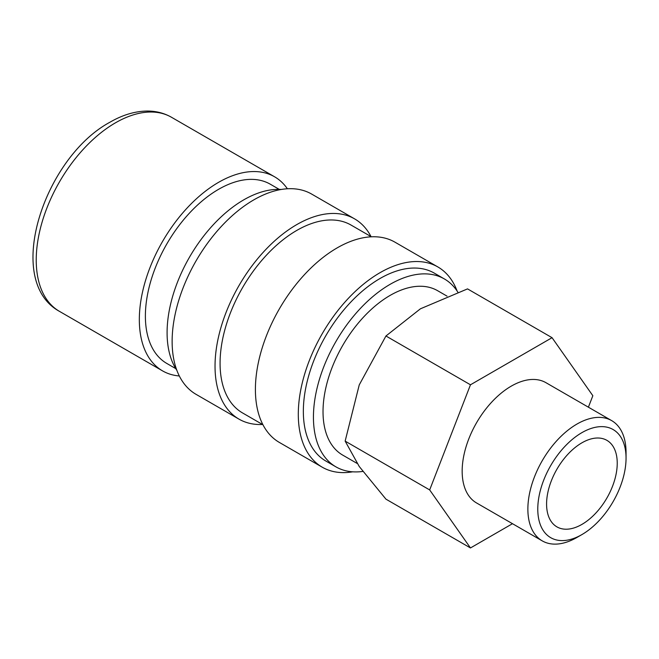 <?xml version="1.0" encoding="UTF-8"?>
<svg xmlns="http://www.w3.org/2000/svg" width="659" height="659" viewBox="0 0 659 659"><rect width="100%" height="100%" fill="white"/><g stroke="black" fill="none" stroke-linecap="round" stroke-linejoin="round"><path stroke-width="0.99" d="M279.268 189.388L270.305 184.215A103.488 59.747 120 0 0 190.558 211.934A103.488 59.747 120 0 0 145.384 316.081A103.488 59.747 120 0 0 166.818 363.455L175.78 368.628M287.39 188.779A112.046 64.689 120 0 0 274.589 176.793A112.046 64.689 120 0 0 188.243 206.819A112.046 64.689 120 0 0 139.329 319.574A112.046 64.689 120 0 0 162.534 370.869A112.046 64.689 120 0 0 179.314 375.968M447.033 296.138L437.601 290.693A94.921 54.804 120 0 0 364.46 316.122A94.921 54.804 120 0 0 323.025 411.644A94.921 54.804 120 0 0 342.688 455.097L357.145 463.442M470.468 547.95L385.943 499.151L359.237 466.49L345.151 441.118L359.237 384.914L385.943 335.991L420.426 308.799L467.528 288.889L552.053 337.688L470.468 384.79L429.676 489.925L470.468 547.95L512.488 523.699M611.667 420.623A69.426 40.084 120 0 0 558.173 439.224A69.426 40.084 120 0 0 527.867 509.094A69.426 40.084 120 0 0 542.242 540.874L476.548 502.949A69.426 40.084 -60 0 1 462.165 471.169A69.426 40.084 -60 0 1 492.471 401.298A69.426 40.084 -60 0 1 545.973 382.698L611.667 420.623A69.426 40.084 120 0 1 626.05 452.412L626.05 458.129A62.424 36.039 120 0 0 581.913 432.642A62.424 36.039 120 0 0 537.777 509.094A62.424 36.039 120 0 0 581.913 534.581A62.424 36.039 120 0 0 626.05 458.129M617.236 463.219A49.96 28.839 -60 0 1 595.431 513.493A49.96 28.839 -60 0 1 556.937 526.879A49.96 28.839 -60 0 1 546.583 504.003A49.96 28.839 -60 0 1 568.396 453.73A49.96 28.839 -60 0 1 606.89 440.344A49.96 28.839 -60 0 1 617.236 463.219M457.824 292.126A108.48 62.63 120 0 0 444.38 278.946L434.289 273.123A108.48 62.63 120 0 0 350.695 302.184A108.48 62.63 120 0 0 303.346 411.356A108.48 62.63 120 0 0 325.81 461.012L335.901 466.844A108.48 62.63 120 0 0 362.821 471.432M444.38 278.946A108.48 62.63 120 0 0 360.786 308.008A108.48 62.63 120 0 0 313.437 417.18A108.48 62.63 120 0 0 335.901 466.844M457.099 291.014A115.613 66.748 120 0 0 437.856 266.944L394.963 242.174A115.613 66.748 120 0 0 305.867 273.147A115.613 66.748 120 0 0 255.404 389.502A115.613 66.748 120 0 0 279.35 442.428L322.243 467.198A115.613 66.748 120 0 0 352.713 471.819M437.856 266.944A115.613 66.748 120 0 0 348.768 297.917A115.613 66.748 120 0 0 298.296 414.272A115.613 66.748 120 0 0 322.243 467.198M371.396 236.812L351.025 225.048A108.48 62.63 120 0 0 267.43 254.11A108.48 62.63 120 0 0 220.073 363.282A108.48 62.63 120 0 0 242.545 412.938L262.916 424.709M371.017 236.589A115.613 66.748 120 0 0 354.591 218.87L311.699 194.1A115.613 66.748 120 0 0 222.602 225.073A115.613 66.748 120 0 0 172.131 341.428A115.613 66.748 120 0 0 196.077 394.354L238.978 419.124A115.613 66.748 120 0 0 262.537 424.487M354.591 218.87A115.613 66.748 120 0 0 265.495 249.843A115.613 66.748 120 0 0 215.032 366.198A115.613 66.748 120 0 0 238.978 419.124M281.228 189.479A108.48 62.63 120 0 0 167.089 332.688A108.48 62.63 120 0 0 176.843 370.284M542.242 540.874A69.426 40.084 120 0 0 576.954 537.439L581.913 534.581M588.396 407.188L592.845 395.721L552.053 337.688M429.676 489.925L345.151 441.118M470.468 384.79L385.943 335.991M59.434 311.345C3.394 280.66 44.079 157.798 109.855 122.269C122.492 114.938 134.955 111.198 147.237 111.05C156.076 111.025 164.157 113.101 171.488 117.269A112.046 64.689 120 0 0 115.465 122.821A112.046 64.689 120 0 0 36.229 260.05A112.046 64.689 120 0 0 59.434 311.345L162.534 370.869M171.488 117.269L274.589 176.793"/></g></svg>
